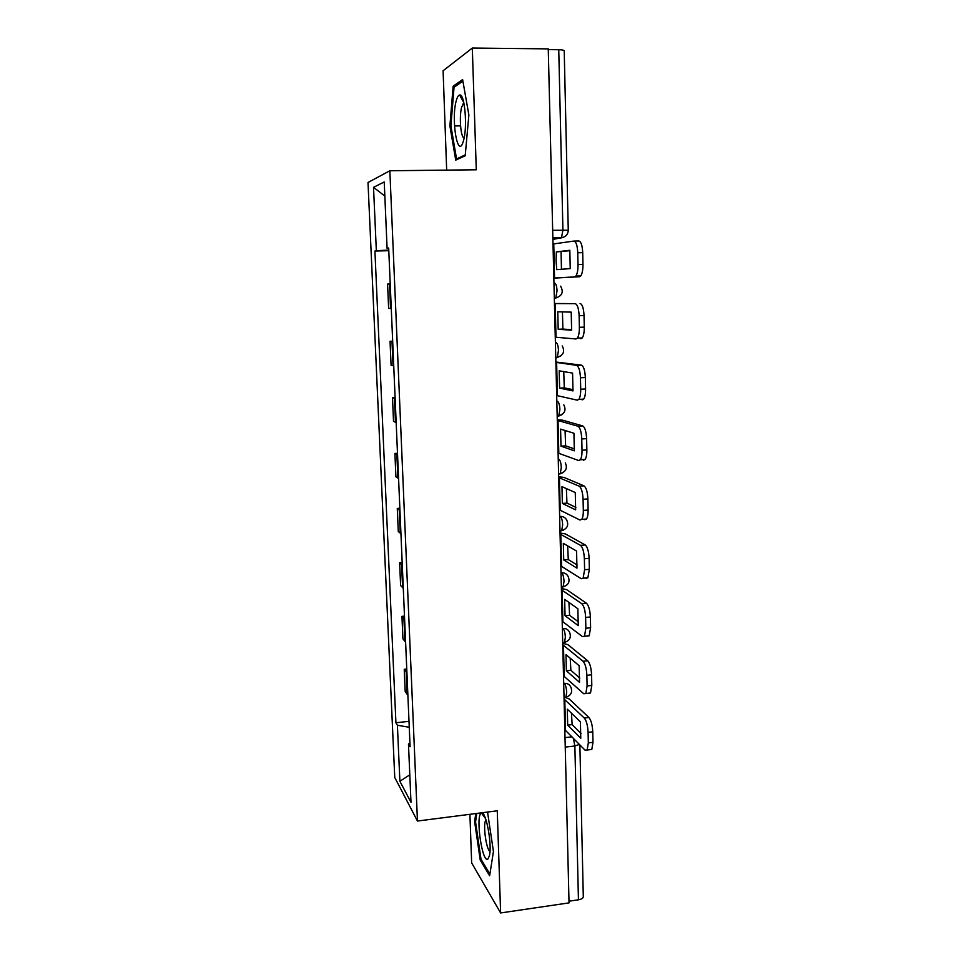 <?xml version="1.0" encoding="UTF-8"?>
<svg xmlns="http://www.w3.org/2000/svg" width="961" height="961" viewBox="0 0 961 961"><rect width="100%" height="100%" fill="white"/><g stroke="black" fill="none" stroke-linecap="round" stroke-linejoin="round"><path stroke-width="1.44" d="M469.905 814.315L471.659 862.918L500.621 912.95L569.032 902.884L548.263 48.879L472.307 48.05L443.093 70.778L446.673 170.121M389.854 170.758L368.003 182.494L394.755 777.473L417.458 821.042L389.854 170.758L476.284 169.785L472.307 48.05M500.621 912.95L497.269 810.808L417.458 821.042M579.867 744.859L583.291 896.601C583.279 898.163 581.657 899.232 578.438 899.808L574.87 745.964L573.369 738.204M568.996 901.19L578.438 899.808M548.287 49.612L558.749 49.72C562.317 49.804 564.143 50.176 564.215 50.837L568.263 230.184M390.214 283.915L387.571 284.096L388.628 308.373L391.271 308.445M392.701 341.66L390.046 341.275L391.079 365.24L393.734 365.865M392.677 341.167L390.046 341.275M395.151 398.659L392.484 397.71L393.517 421.374L396.172 422.552M395.103 397.578L392.484 397.71M397.566 454.913L394.899 453.424L395.908 476.788L398.575 478.494M397.494 453.268L394.899 453.424M399.944 510.447L397.277 508.429L398.274 531.493L400.953 533.727M399.848 508.249L397.277 508.429M402.299 565.272L399.632 562.738L400.617 585.513L403.296 588.252M402.191 562.533L399.632 562.738M404.629 619.389L401.95 616.361L402.923 638.849L405.602 642.08M404.485 616.133L401.95 616.361M406.923 672.832L404.233 669.312L405.194 691.512L407.884 695.235M406.767 669.06L404.233 669.312M388.761 250.076L376.34 250.737L373.529 187.323L384.232 181.941L387.091 248.37L388.688 248.394M409.951 743.177L408.473 743.982L410.095 746.733L388.676 248.022L387.091 248.37M408.473 743.982L410.984 802.303L399.884 781.257L397.398 725.255L409.266 727.261M376.34 250.737L374.922 251.049L395.92 722.768L397.398 725.255M465.196 155.79L468.872 114.972L462.613 79.571L453.136 86.214L449.904 125.939L455.73 160.127L465.196 155.79M475.755 813.571L474.626 821.655L480.224 860.047L489.63 875.783L493.437 851.494L487.539 812.057M388.785 250.701L374.922 251.049M409.002 721.327L395.92 722.768M373.529 187.323L384.832 196.068M409.806 774.842L399.884 781.257M460.559 125.903L454.493 125.927M450.925 125.939L449.904 125.939M455.562 86.226L453.136 86.214M481.401 859.879L480.224 860.047M475.623 821.523L474.626 821.655M556.347 251.902L569.825 250.268L570.233 268.599L556.767 269.645L556.059 260.827L556.347 251.902L569.885 250.713M561.452 269.272L561.068 251.77M553.836 278.077L574.594 276.9L575.867 276.047C577.333 273.813 578.054 269.981 578.017 264.551L582.967 264.407C582.991 269.825 582.258 273.657 580.78 275.903L579.483 276.744L553.836 278.125M553.007 243.998L573.801 241.091C576.059 241.511 577.381 245.403 577.765 252.779L578.017 264.551M574.065 241.079L578.726 240.971C580.997 241.391 582.33 245.283 582.714 252.647L577.765 252.779M582.967 264.407L582.714 252.647M456.331 100.461C450.757 119.248 457.856 160.992 463.382 141.039L463.478 140.69C467.671 127.296 464.8 93.289 459.646 95.019C458.397 95.199 457.292 97.013 456.331 100.461M463.923 103.151L461.76 106.791C458.986 115.8 460.655 137.843 464.127 137.964M465.28 154.901L456.547 158.913L450.901 125.783L454.048 87.283L462.89 81.12M458.409 158.889L456.547 158.913M481.077 813.33C475.455 816.634 482.29 863.507 487.852 859.074L489.401 855.819C492.308 844.563 485.93 810.519 481.521 813.09L481.077 813.33M486.05 819.997L485.665 820.49C482.806 824.622 486.338 850.137 489.966 851.278M489.894 874.066L481.005 859.218L475.563 822.003L476.764 813.438M558.197 329.275L557.776 311.772L571.218 312.121L571.615 330.188L558.197 329.275L562.882 329.082L562.437 311.893M555.278 337.191L575.951 338.969L577.369 338.14C578.738 336.038 579.411 332.434 579.375 327.317L579.123 315.725C578.738 308.421 577.417 304.397 575.183 303.664L554.461 303.496M554.461 303.568L575.183 303.664M562.882 329.082L571.663 329.671M580.06 303.484C582.33 304.217 583.651 308.241 584.036 315.532L579.123 315.725M579.375 327.317L584.276 327.124L584.036 315.532M584.276 327.124C584.312 332.23 583.639 335.833 582.246 337.924L580.816 338.765M559.602 388.112L559.194 370.85L572.576 373.096L572.984 390.923L559.602 388.112L564.251 387.872L563.759 371.619M556.695 395.524L577.297 400.172L578.846 399.38C580.132 397.41 580.744 394.022 580.708 389.205L580.456 377.769C580.072 370.538 578.762 366.405 576.528 365.36L581.381 365.132L555.878 362.021M555.89 362.345L576.528 365.36M564.251 387.872L573.092 389.698M581.381 365.132C583.639 366.165 584.961 370.297 585.345 377.529L580.456 377.769M580.708 389.205L585.573 388.953L585.345 377.529M585.573 388.953C585.609 393.77 584.985 397.157 583.699 399.115L582.126 399.908M560.996 446.156L560.587 429.123L573.933 433.243L574.33 450.817L560.996 446.156L565.621 445.868L565.068 430.504M558.101 453.075L578.618 460.523L580.3 459.79C581.489 457.953 582.066 454.769 582.018 450.228L581.777 438.949C581.393 431.789 580.096 427.537 577.873 426.191L582.678 425.903L562.629 420.185L557.284 419.765M557.296 420.329L577.873 426.191M565.621 445.868L574.498 448.931M582.678 425.903C584.925 427.249 586.246 431.501 586.618 438.648L581.777 438.949M582.018 450.228L586.859 449.916L586.618 438.648M586.859 449.916C586.895 454.457 586.318 457.64 585.117 459.478L583.411 460.211M562.365 503.432L561.969 486.626L575.267 492.549L575.651 509.883L562.365 503.432L566.954 503.096L566.377 488.584M559.482 509.871L579.927 520.033L581.717 519.396C582.834 517.679 583.363 514.688 583.315 510.399L583.075 499.276C582.702 492.176 581.405 487.816 579.183 486.182L583.964 485.846L563.987 477.425L558.677 476.74M558.689 477.557L579.183 486.182M566.954 503.096L575.867 507.372M583.964 485.846C586.198 487.479 587.507 491.84 587.892 498.927L583.075 499.276M583.315 510.399L588.12 510.039L587.892 498.927M588.12 510.039C588.156 514.315 587.615 517.318 586.498 519.024L584.684 519.673M563.723 559.951L563.326 543.361L576.576 551.061L576.96 568.155L563.723 559.951L568.275 559.578L567.663 545.884M560.84 565.921L581.213 578.726L583.123 578.21L584.6 569.729L584.36 558.761C583.988 551.734 582.69 547.253 580.48 545.343L585.225 544.959L565.332 533.908L560.035 532.983M560.071 534.028L580.48 545.343M568.275 559.578L577.213 565.044M585.225 544.959C587.459 546.869 588.757 551.338 589.129 558.365L584.36 558.761M584.6 569.729L589.357 569.32L589.129 558.365M589.357 569.32L587.868 577.789L585.946 578.318M565.056 615.737L564.672 599.364L577.873 608.769L578.246 625.635L565.056 615.737L569.585 615.304L568.936 602.403M562.185 621.238L582.486 636.626L584.492 636.23L585.862 628.242L585.621 617.43C585.249 610.463 583.964 605.886 581.765 603.7L586.474 603.268L566.654 589.658L561.392 588.48M561.416 589.766L581.765 603.7M569.585 615.304L578.534 621.947M586.474 603.268C588.697 605.454 589.994 610.019 590.366 616.974L585.621 617.43M585.862 628.242L590.595 627.785L590.366 616.974M590.595 627.785L589.201 635.774L587.183 636.17M566.377 670.79L565.993 654.633L579.147 665.709L579.519 682.346L566.377 670.79L570.87 670.322L570.209 658.177M563.518 675.847L583.747 693.746L585.826 693.506L587.099 685.962L586.871 675.295C586.498 668.388 585.225 663.715 583.027 661.252L587.712 660.772L567.951 644.675L562.726 643.269M562.762 644.771L583.027 661.252M570.87 670.322L579.831 678.106M587.712 660.772C589.922 663.222 591.207 667.907 591.58 674.79L586.871 675.295M587.099 685.962L591.796 685.457L591.58 674.79M591.796 685.457L590.51 692.989L585.826 693.506M567.687 725.135L567.302 709.182L580.408 721.879L580.768 738.3L567.687 725.135L572.143 724.618L571.471 713.218M564.828 729.747L584.985 750.085L587.147 750.012L588.324 742.889L588.096 732.366C587.736 725.531 586.462 720.75 584.276 718.035L588.925 717.507L569.248 698.995L565.512 697.566M564.083 699.079L584.276 718.035M572.143 724.618L581.105 733.531M588.925 717.507C591.123 720.221 592.408 724.99 592.769 731.826L588.096 732.366M588.324 742.889L592.997 742.336L592.769 731.826M592.997 742.336L591.796 749.46L589.778 749.7M564.684 697.35L565.909 697.218L566.678 692.388C566.437 688.004 565.657 684.989 564.323 683.355L563.687 682.778M563.699 683.427L564.323 683.355C567.422 683.187 569.621 684.484 570.906 687.235C572.684 692.196 571.014 695.524 565.909 697.218L564.035 697.41M564.407 642.392L563.326 642.585L564.527 642.38L565.356 637.275C565.116 632.855 564.323 629.911 562.99 628.434L562.353 627.929M562.365 628.494L562.99 628.434C566.041 628.29 568.227 629.575 569.561 632.278C571.447 637.299 569.765 640.675 564.527 642.38L562.702 642.561M561.981 587.123L563.122 586.835L564.023 581.441C563.771 576.972 562.978 574.089 561.632 572.78L560.996 572.372M561.008 572.84L561.632 572.78C564.636 572.672 566.81 573.933 568.179 576.576C570.197 581.681 568.516 585.093 563.122 586.835L561.356 586.991M560.623 530.928L561.692 530.568L562.653 524.862C562.413 520.357 561.62 517.535 560.275 516.393L559.626 516.069M559.638 516.441L560.275 516.393C563.194 516.309 565.356 517.547 566.762 520.117C568.936 525.307 567.242 528.79 561.692 530.568L559.987 530.7M559.242 473.989L560.251 473.569L561.284 467.514C561.044 462.974 560.239 460.223 558.882 459.262L558.245 459.01M558.245 459.298L558.882 459.262M557.836 416.269L558.773 415.825L559.891 409.398C559.638 404.821 558.834 402.13 557.476 401.35L556.839 401.193M556.839 401.386L557.476 401.35M555.782 357.816L557.284 357.3L558.473 350.501C558.221 345.864 557.416 343.257 556.059 342.657L555.41 342.596M555.41 342.693L556.059 342.657M554.341 298.523L555.758 298.006L557.044 290.787C556.791 286.114 555.987 283.579 554.617 283.171L553.968 283.195M565.02 737.64L572.023 736.823M552.899 239.433L561.512 237.739L562.918 230.087L558.749 49.72M552.875 238.424L560.816 238.232M404.905 641.455L403.932 618.812M402.599 587.724L401.602 564.78M400.256 533.295L399.247 510.063M397.878 478.17L396.869 454.637M395.476 422.323L394.454 398.479M393.037 365.757L392.004 341.599M390.574 308.433L389.517 283.951M407.188 694.515L406.227 672.147M556.683 357.768L561.104 355.702M558.317 416.233L562.017 414.611M559.927 473.905L562.786 472.74M561.5 530.808L563.434 530.1M563.038 586.943L563.951 586.654M552.683 230.316L568.263 230.22C568.035 234.4 565.789 236.899 561.512 237.739L552.863 237.944M565.248 747.105L574.87 745.964L579.447 744.415M579.483 276.744L574.594 276.9M554.569 278.041L553.752 243.926M556.011 337.227L555.194 303.556M557.428 395.608L556.623 362.393M558.821 453.22L558.029 420.45M560.203 510.075L559.41 477.737M561.56 566.185L560.78 534.268M562.906 621.563L562.137 590.054M564.227 676.22L563.47 645.119M565.536 730.18L564.792 699.488M554.329 298.054L555.758 298.006C562.221 295.868 563.819 291.928 560.587 286.174M555.77 357.372L557.284 357.3C563.458 355.294 565.104 351.498 562.221 345.924M557.188 415.909L558.773 415.825C564.72 413.903 566.389 410.239 563.795 404.809M558.593 473.677L560.251 473.569C565.981 471.731 567.663 468.163 565.308 462.866M575.867 276.047L580.78 275.903M464.115 104.112L462.842 104.1M463.815 102.671L459.646 95.019M485.605 818.7L481.521 813.09M577.369 338.14L582.246 337.924M578.846 399.38L583.699 399.115M580.3 459.79L585.117 459.478M581.717 519.396L586.498 519.024M583.123 578.21L587.868 577.789M584.492 636.23L589.201 635.774M587.147 750.012L591.796 749.46"/></g></svg>
